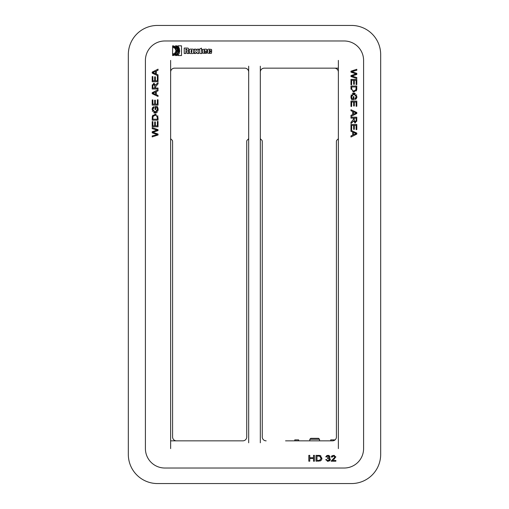 <?xml version="1.0" encoding="UTF-8"?>
<svg xmlns="http://www.w3.org/2000/svg" width="509" height="509" viewBox="0 0 509 509"><rect width="100%" height="100%" fill="white"/><g stroke="black" fill="none" stroke-linecap="round" stroke-linejoin="round"><path stroke-width="0.76" d="M285.555 440.845L332.53 440.845A3.881 3.881 0 0 0 336.417 436.964L336.417 141.394A1.941 1.941 0 0 1 337.384 139.714A1.941 1.941 0 0 0 338.358 138.034L338.358 448.607M223.445 68.155L244.797 68.155A3.881 3.881 0 0 1 248.678 72.036L248.678 138.034A1.941 1.941 0 0 1 247.705 139.714A1.941 1.941 0 0 0 246.738 141.394L246.738 436.964A3.881 3.881 0 0 1 242.85 440.845L170.642 440.845M266.15 440.845A3.881 3.881 0 0 1 262.262 436.964L262.262 141.394A1.941 1.941 0 0 0 261.295 139.714A1.941 1.941 0 0 1 260.322 138.034L260.322 72.036A3.881 3.881 0 0 1 264.203 68.155L338.358 68.155M380.675 454.435L380.675 54.565L380.675 454.435A29.115 29.115 0 0 1 351.554 483.55L157.446 483.55L351.554 483.55M351.554 25.45L157.446 25.45L351.554 25.45A29.115 29.115 0 0 1 380.675 54.565M128.325 54.565L128.325 454.435L128.325 54.565A29.115 29.115 0 0 1 157.446 25.45M157.446 483.55A29.115 29.115 0 0 1 128.325 454.435M334.47 68.155A3.881 3.881 0 0 1 338.358 72.036L338.358 60.393M170.642 60.393L170.642 448.607M154.672 76.834L155.36 76.834L155.36 80.797L157.345 80.797L157.345 76.395L158.032 76.395L158.032 81.745L152.204 81.745L152.204 76.566L152.897 76.566L152.897 80.797L154.672 80.797L154.672 76.834M177.094 47.299L175.446 45.829L176.674 45.829L177.965 47.312L178.742 49.138L178.901 51.441L177.374 54.851L176.674 55.538L175.459 55.538L177.094 54.081L178.055 52.071L178.055 49.297L177.094 47.299M201.449 50.041L201.844 53.54L200.648 53.54A0.878 0.878 0 0 1 199.802 52.503L199.522 49.208L201.449 48.113L201.449 49.15L201.819 49.15L201.819 50.041L201.449 50.041M173.435 46.631L172.589 46.542L172.589 45.829L173.97 46.026L176.19 47.413L177.266 49.322L177.431 51.148L175.872 54.272L174.383 55.201L172.589 55.538L172.589 54.826L174.218 54.501L175.796 53.324L176.718 51.116L175.796 48.043L173.435 46.631M195.176 51.218L194.292 49.15L195.997 49.15L196.608 50.563L197.218 49.15L198.796 49.15L197.918 51.18L198.955 53.496L197.161 53.496L196.474 51.963L195.78 53.496L194.171 53.496L195.176 51.218M208.493 49.118L211.528 49.443L211.699 50.919L210.052 50.919L209.708 50.016L209.11 50.582L209.358 52.612L209.905 52.535L210.052 51.746L211.699 51.746L211.369 53.362L207.634 53.203L207.5 49.761L208.493 49.118M204.516 50.009L204.166 50.887L205.114 50.887L204.516 50.009M202.703 53.203L202.722 49.43L205.852 49.118A0.802 0.802 0 0 1 206.756 49.939L206.762 51.765L204.166 51.765L204.516 52.65L205.114 52.185L206.762 52.185L206.406 53.407L202.703 53.203M189.373 52.707L189.361 50.143A0.872 0.872 0 0 1 190.251 49.118L192.733 49.118A0.808 0.808 0 0 1 193.592 49.92L193.592 52.713A0.833 0.833 0 0 1 192.886 53.509A2.271 2.271 0 0 0 192.701 53.54L190.175 53.528A0.802 0.802 0 0 1 189.393 52.885L189.373 52.707M191.708 52.612L191.944 50.378L191.359 49.997L191.009 52.23L191.708 52.612M175.999 50.684L174.861 53.229L172.583 54.069L172.589 47.299L175.007 48.291L175.999 50.684M184.226 53.496L184.226 48.056L187.452 48.069A1.89 1.89 0 0 1 187.827 48.113A0.993 0.993 0 0 1 188.464 48.571A2.221 2.221 0 0 1 188.584 49.869A1.018 1.018 0 0 1 187.694 50.785A1.012 1.012 0 0 1 188.584 51.632L188.642 52.853A3.194 3.194 0 0 0 188.775 53.496L187.102 53.496L186.937 51.778A0.592 0.592 0 0 0 186.249 51.314L185.874 51.314L185.874 53.496L184.226 53.496M186.937 49.456A0.471 0.471 0 0 0 186.599 49.208A38.442 38.442 0 0 0 186.396 49.169L185.874 49.169L185.874 50.245L186.498 50.245A0.566 0.566 0 0 0 186.937 49.456M179.69 51.193L179.283 48.26L177.806 45.829L181.509 45.829L181.509 55.538L177.806 55.538L179.111 53.56L179.69 51.193M321.395 460.098L320.396 460.899L316.019 461.192L316.019 455.364L319.894 455.472L320.975 455.981M318.494 455.364L319.894 455.472L321.949 458.246L321.771 459.392M319.684 456.172L316.973 456.051L316.973 460.499L318.494 460.499L320.625 459.659L320.969 458.24L319.684 456.172M321.949 458.24L318.609 461.192M314.435 455.364L314.435 461.192L313.487 461.192L313.487 458.444L309.765 458.444L309.765 461.192L308.81 461.192L308.81 455.364L309.765 455.364L309.765 457.756L313.487 457.756L313.487 455.364L314.435 455.364M329.66 460.779L327.968 461.288L325.684 459.646L326.555 459.551L327.949 460.696L329.438 459.481L328.038 458.354L327.414 458.431L327.522 457.801L329.119 456.834L327.949 455.93L326.644 456.98L325.855 456.56M328.948 460.39L329.438 459.481M330.201 458.781L330.373 459.468L327.968 461.288L327.274 461.218M326.524 455.727L327.936 455.345L330.023 456.847L329.043 458.03L330.373 459.468L329.921 460.556M329.119 458.005L329.501 458.164M329.043 458.03L329.978 457.152M325.773 456.853L327.936 455.345L328.591 455.415M329.094 455.587L329.412 455.771M335.87 456.936L332.364 460.499L335.883 460.499L335.883 461.192L331.143 461.192L331.194 460.836M334.617 458.755L333.758 459.379M332.021 455.765L334.438 455.421M331.143 461.192L334.973 456.942L333.618 455.93L332.218 457.107L331.308 457.031L331.747 456M331.308 457.031L333.649 455.345L335.87 456.955M350.968 71.184L356.796 69.288L356.796 70.255L351.783 71.654L356.796 73.341L356.796 74.479L351.783 76.07L356.796 77.546L356.796 78.501L350.968 76.535L350.968 75.625L356.09 73.881L350.968 72.151L350.968 71.184M352.979 71.349L351.783 71.654M353.85 75.504L351.783 76.07L353.055 76.426M356.09 73.881L355.409 73.671M354.328 84.297L353.64 84.297L353.64 80.333L351.655 80.333L351.655 84.736L350.968 84.736L350.968 79.385L356.796 79.385L356.796 84.57L356.103 84.57L356.103 80.333L354.328 80.333L354.328 84.297M350.994 89.209L350.968 86.027L356.796 86.027L356.688 89.896L356.179 90.977M356.796 88.496L356.688 89.896L353.914 91.951L352.839 91.792M355.988 89.686L356.103 86.975L351.655 86.975L351.655 88.496L352.502 90.627L353.92 90.971L355.988 89.686M353.914 91.951L350.968 88.611M354.328 105.993L353.64 105.993L353.64 102.029L351.655 102.029L351.655 106.426L350.968 106.426L350.968 101.081L356.796 101.081L356.796 106.26L356.103 106.26L356.103 102.029L354.328 102.029L354.328 105.993M352.273 93.51L353.857 93.052L356.898 96.646L355.167 99.567L354.977 98.714L356.236 96.621L353.901 94.031L351.566 96.672L352.171 98.752L353.252 98.752L353.252 96.646L353.946 96.646L353.946 99.681L351.783 99.681L351.102 98.237M350.987 97.811L351.223 94.833M351.783 99.681L350.873 96.71L353.857 93.052L355.327 93.414M356.542 94.757L356.682 95.119M356.898 96.646L356.79 97.709M356.465 98.568L356.147 99M351.566 96.672L351.744 97.817M354.977 134.071L356.179 133.562L353.361 132.378L353.361 134.815L356.179 133.562L355.072 133.167M350.968 135.941L352.731 135.114L352.731 132.098L350.968 131.322L350.968 130.317L356.796 133.072L356.796 134.096L350.968 137.029L350.968 135.941M350.968 109.734L356.796 112.489L356.796 113.513L350.968 116.446L350.968 115.358L352.731 114.531L352.731 111.516L350.968 110.746L350.968 109.734M354.977 113.488L356.179 112.985L353.361 111.795L353.361 114.232L356.179 112.985L355.072 112.584M152.91 132.308L158.032 134.039L158.032 135.006L152.204 136.902L152.204 135.935L157.217 134.535L152.204 132.843L152.204 131.71L157.217 130.113L152.204 128.637L152.204 127.689L158.032 129.655L158.032 130.565L152.91 132.308L153.591 132.518M155.15 130.679L157.217 130.113L155.945 129.763M156.021 134.84L157.217 134.535M356.796 120.372L355.212 122.923L353.621 120.913L350.968 123.515L350.968 122.319L353.558 119.24L353.558 118.145L350.968 118.145L350.968 117.197L356.796 117.197L356.733 121.384M355.212 122.923L354.722 122.841M353.621 120.913L352.552 122.262M356.154 120.404L356.154 118.145L354.219 118.145L354.219 120.181L355.199 121.944L356.154 120.404M155.086 114.239L158.032 117.579L158.032 120.162L152.204 120.162L152.312 116.294L155.086 114.239L156.161 114.391M157.714 115.721L157.924 116.383M152.204 117.694L152.821 115.206M152.897 117.713L152.897 119.214L157.345 119.214L157.345 117.694L156.498 115.562L155.08 115.219L153.012 116.504L152.897 117.713M350.968 124.444L356.796 124.444L356.796 129.623L356.103 129.623L356.103 125.392L354.328 125.392L354.328 129.356L353.64 129.356L353.64 125.392L351.655 125.392L351.655 129.789L350.968 129.789L350.968 124.444M156.797 112.629L155.143 113.138L152.102 109.543L153.833 106.616L154.023 107.475L152.764 109.562L155.099 112.158L157.434 109.518L157.256 108.372M154.023 107.475L153.285 107.908M152.102 109.543L152.21 108.481M152.535 107.622L152.853 107.189M158.013 108.379L158.127 109.48L155.143 113.138L153.673 112.769M152.458 111.433L152.318 111.07M157.434 109.518L156.829 107.437L155.748 107.437L155.748 109.543L155.054 109.543L155.054 106.508L157.217 106.508L158.127 109.48L158 110.657M157.599 111.719L157.383 112.05M157.217 106.508L157.898 107.946M158.032 126.798L152.204 126.798L152.204 121.619L152.897 121.619L152.897 125.85L154.672 125.85L154.672 121.893L155.36 121.893L155.36 125.85L157.345 125.85L157.345 121.454L158.032 121.454L158.032 126.798M154.023 92.702L152.821 93.204L155.639 94.394L155.639 91.957L152.821 93.204L153.928 93.599M158.032 90.825L156.269 91.658L156.269 94.674L158.032 95.444L158.032 96.456L152.204 93.701L152.204 92.676L158.032 89.743L158.032 90.825M158.032 105.108L152.204 105.108L152.204 99.929L152.897 99.929L152.897 104.16L154.672 104.16L154.672 100.197L155.36 100.197L155.36 104.16L157.345 104.16L157.345 99.764L158.032 99.764L158.032 105.108M152.204 85.811L153.788 83.266L155.379 85.277L158.032 82.674L158.032 83.864L155.442 86.944L155.442 88.044L158.032 88.044L158.032 88.992L152.204 88.992L152.267 84.806M153.788 83.266L154.278 83.349M152.846 88.044L154.781 88.044L154.781 86.008L153.801 84.246L152.846 85.779L152.846 88.044M155.379 85.277L156.448 83.921M158.032 75.873L152.204 73.118L152.204 72.093L158.032 69.16L158.032 70.248L156.269 71.075L156.269 74.091L158.032 74.861L158.032 75.873M154.023 72.119L152.821 72.622L155.639 73.811L155.639 71.375L152.821 72.622L153.928 73.022M363.591 448.607A19.412 19.412 0 0 1 344.179 468.019L164.821 468.019A19.412 19.412 0 0 1 145.409 448.607L145.409 60.393A19.412 19.412 0 0 1 164.821 40.981L344.179 40.981A19.412 19.412 0 0 1 363.591 60.393L363.591 448.607M170.642 138.034A1.941 1.941 0 0 0 171.616 139.714A1.941 1.941 0 0 1 172.583 141.394L172.583 436.964A3.881 3.881 0 0 0 176.47 440.845M244.797 68.155L174.53 68.155A3.881 3.881 0 0 0 170.642 72.036M338.358 72.036L338.358 138.034M260.322 66.215L260.322 72.036M260.322 138.034L260.322 442.785M248.678 442.785L248.678 138.034M248.678 72.036L248.678 66.215M330.691 440.845L330.691 439.878L334.572 439.878L334.572 440.266M294.781 440.845L294.781 439.878L298.662 439.878L298.662 440.845M309.822 439.273L319.525 439.273L318.577 438.325L310.776 438.325L309.822 439.273L309.822 440.845M319.525 440.845L319.525 439.273"/></g></svg>
